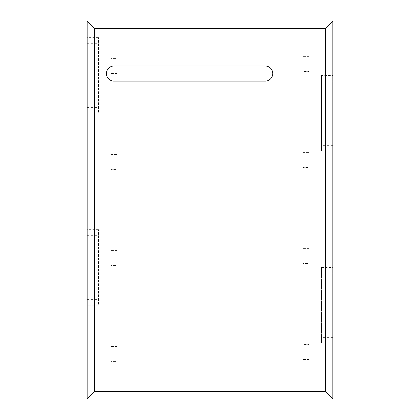 <?xml version="1.0" encoding="UTF-8"?>
<svg xmlns="http://www.w3.org/2000/svg" width="420" height="420" viewBox="0 0 420 420"><rect width="100%" height="100%" fill="white"/><g stroke="black" fill="none" stroke-linecap="round" stroke-linejoin="round"><path stroke-width="0.32" stroke-dasharray="2.1 1.58" d="M113.988 81.102L265.188 81.102A7.56 7.56 0 0 0 272.748 73.542A7.56 7.56 0 0 0 265.188 65.982L113.988 65.982A7.56 7.56 0 0 0 106.428 73.542A7.56 7.56 0 0 0 113.988 81.102M321.51 75.432L321.51 151.032L321.51 75.432L332.85 75.432L332.85 151.032L332.85 21L87.15 21L87.15 399L332.85 399L332.85 343.056L321.51 343.056L321.51 267.456L321.51 343.056M321.51 267.456L332.85 267.456L332.85 151.032L321.51 151.032M98.49 229.656L87.15 229.656L87.15 305.256L98.49 305.256L98.49 229.656L98.49 305.256M98.49 37.632L87.15 37.632L87.15 113.232L98.49 113.232L98.49 37.632L98.49 113.232M303.177 167.507L303.177 152.387L308.847 152.387L308.847 167.507L303.177 167.507L308.847 167.507L308.847 152.387L303.177 152.387L303.177 167.507M111.153 169.554L111.153 154.434L116.823 154.434L116.823 169.554L111.153 169.554L116.823 169.554L116.823 154.434L111.153 154.434L111.153 169.554M111.153 346.458L116.823 346.458L116.823 361.578L111.153 361.578L111.153 346.458L111.153 361.578L116.823 361.578L116.823 346.458L111.153 346.458M111.153 250.446L116.823 250.446L116.823 265.566L111.153 265.566L111.153 250.446L111.153 265.566L116.823 265.566L116.823 250.446L111.153 250.446M308.847 344.411L308.847 359.531L303.177 359.531L303.177 344.411L308.847 344.411L303.177 344.411L303.177 359.531L308.847 359.531L308.847 344.411M303.177 248.399L308.847 248.399L308.847 263.519L303.177 263.519L303.177 248.399L303.177 263.519L308.847 263.519L308.847 248.399L303.177 248.399M308.847 71.495L308.847 56.374L303.177 56.374L303.177 71.495L308.847 71.495L303.177 71.495L303.177 56.374L308.847 56.374L308.847 71.495M111.153 73.542L116.823 73.542L116.823 58.422L111.153 58.422L111.153 73.542L111.153 58.422L116.823 58.422L116.823 73.542L111.153 73.542M87.15 43.302L98.49 43.302M87.15 107.562L98.49 107.562M87.15 235.326L98.49 235.326M87.15 299.586L98.49 299.586M332.85 337.386L321.51 337.386M332.85 273.126L321.51 273.126M332.85 145.362L321.51 145.362M332.85 81.102L321.51 81.102"/><path stroke-width="0.63" d="M113.988 81.102L265.188 81.102A7.56 7.56 0 0 0 272.748 73.542A7.56 7.56 0 0 0 265.188 65.982L113.988 65.982A7.56 7.56 0 0 0 106.428 73.542A7.56 7.56 0 0 0 113.988 81.102M87.15 399L332.85 399L332.85 21L87.15 21L87.15 399L94.71 391.44L325.29 391.44L325.29 28.56L94.71 28.56L94.71 391.44M87.15 21L94.71 28.56M332.85 21L325.29 28.56M332.85 399L325.29 391.44"/></g></svg>
